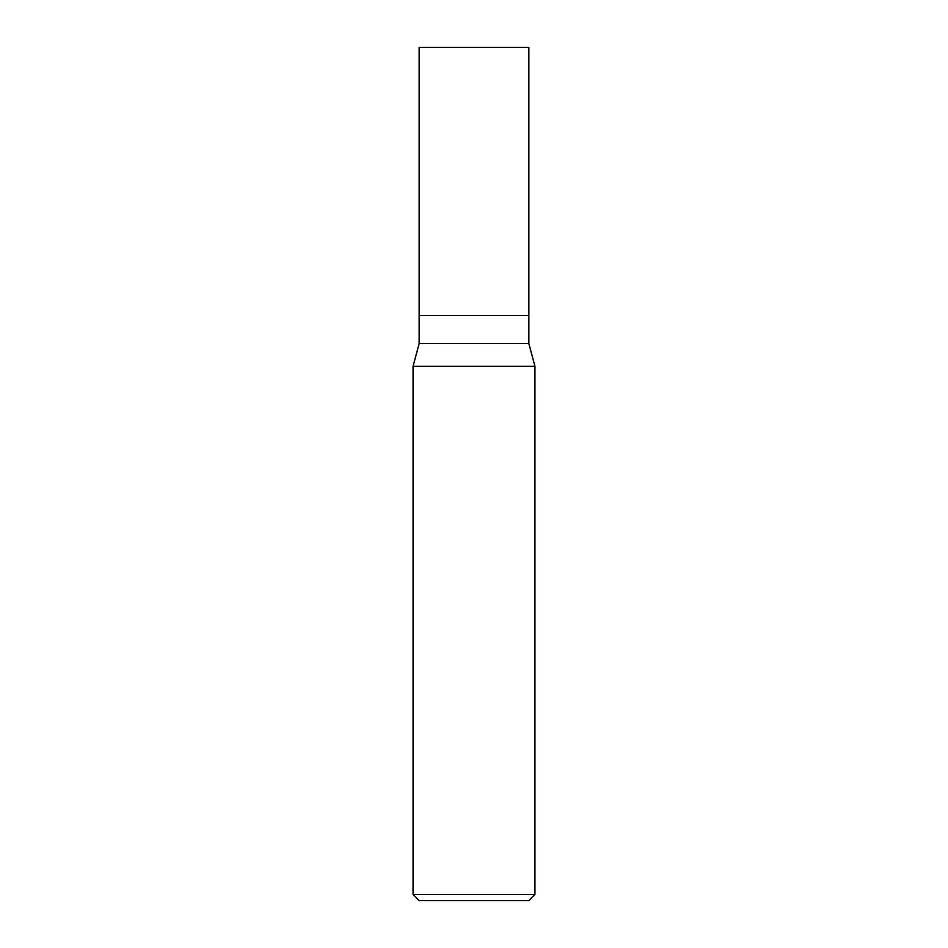 <?xml version="1.0" encoding="UTF-8"?>
<svg xmlns="http://www.w3.org/2000/svg" width="948" height="948" viewBox="0 0 948 948"><rect width="100%" height="100%" fill="white"/><g stroke="black" fill="none" stroke-linecap="round" stroke-linejoin="round"><path stroke-width="1.42" d="M419.146 315.554L419.146 343.579L528.854 343.579L528.854 47.4L419.146 47.4L419.146 315.554L528.854 315.554L419.146 315.554L419.146 47.4M528.854 343.579L534.945 366.331L413.055 366.331L419.146 343.579M534.945 894.509L528.854 900.6L419.146 900.6L413.055 894.509L534.945 894.509L534.945 366.331M413.055 894.509L413.055 366.331"/></g></svg>
